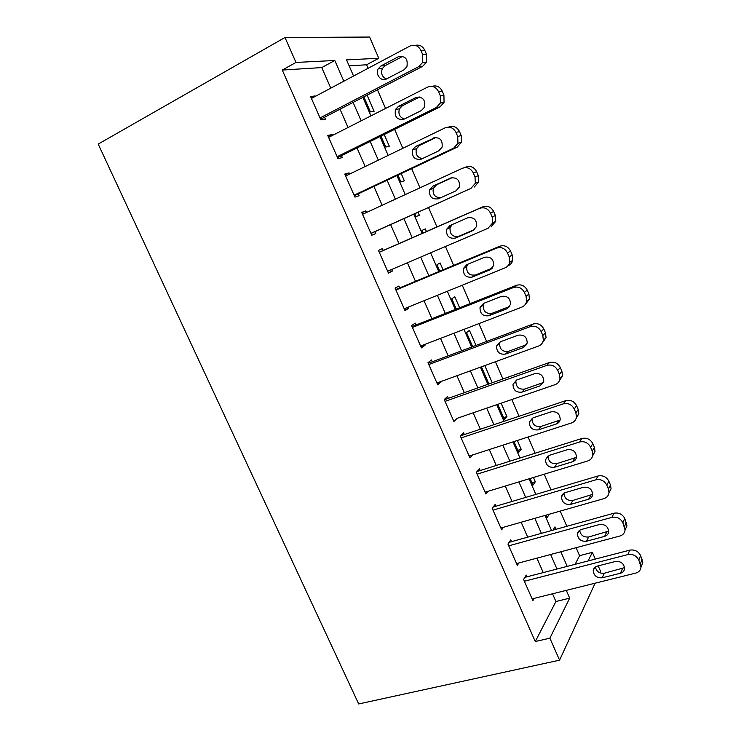 <?xml version="1.0" encoding="UTF-8"?>
<svg xmlns="http://www.w3.org/2000/svg" width="741" height="741" viewBox="0 0 741 741"><rect width="100%" height="100%" fill="white"/><g stroke="black" fill="none" stroke-linecap="round" stroke-linejoin="round"><path stroke-width="1.11" d="M575.127 564.318L579.573 555.694L576.109 547.692M566.828 526.305L560.224 511.095M551.035 489.912L544.218 474.194M535.122 453.233L528.083 437.005M519.089 416.266L511.818 399.519M502.926 379.003L495.423 361.728M486.624 341.444L478.899 323.632M470.202 303.578L462.236 285.22M453.64 265.408L445.443 246.503M436.949 226.941L428.557 207.582M419.99 187.825L411.663 168.633M402.845 148.311L394.629 129.369M385.561 108.464L377.456 89.791M368.129 68.283L366.6 64.773L378.781 58.261L346.538 59.891L353.568 76.027M579.573 555.694L592.355 552.332L595.273 559.085M598.209 565.883L600.581 571.367L599.895 572.849M330.782 88.151L321.761 67.579L282.256 70.052L295.983 62.439L284.979 37.485L369.611 37.05L378.781 58.261M282.256 70.052L535.271 641.539L549.878 638.196L559.566 660.166L358.681 703.95L98.201 144.078L284.979 37.485M549.248 514.226L547.117 517.635L546.034 515.143M517.348 440.478L521.173 449.268L518.7 452.39L513.985 441.562M484.771 365.6L492.246 382.782M481.428 366.814L488.903 383.968M459.605 307.765L454.826 296.78L451.806 298.79L456.289 309.08M426.436 231.544L425.288 228.913L422.027 230.414L423.148 232.989M401.205 173.57L404.364 180.832L400.918 181.962L397.936 175.117M367.091 95.163L374.112 111.289L370.398 111.891L363.85 96.849M366.6 64.773L349.141 65.866M384.218 134.529L389.294 146.181L385.718 147.051L380.957 136.14M418.063 212.296L419.332 215.223L416.016 216.622L414.775 213.779M443.09 269.807L440.108 262.972L436.968 264.722L439.784 271.187M475.991 345.426L469.433 330.347L466.534 332.607L472.656 346.677M501.12 403.187L506.927 416.535L504.343 419.425L497.776 404.336M533.446 477.473L535.317 481.77L532.964 485.133L530.074 478.501M556 529.306L554.953 526.897L553.018 530.13M588.095 560.956L592.355 552.332M362.868 97.358L370.935 115.883M379.976 136.631L388.154 155.415M396.944 175.58L405.244 194.624M413.784 214.223L422.148 233.424M430.604 252.838L438.783 271.604M447.342 291.259L455.28 309.479M463.949 329.375L471.647 347.047M480.418 367.184L487.893 384.329M496.757 404.688L504 421.314M512.967 441.895L519.987 458.003M529.055 478.806L535.845 494.404M545.005 515.43L551.582 530.528M560.835 551.767L567.198 566.374M343.843 81.204L334.793 60.484L295.983 62.439M549.878 638.196L569.69 598.144L566.3 590.373M556.973 569.023L550.628 554.49M541.393 533.363L534.826 518.339M525.684 497.415L518.904 481.9M509.864 461.189L502.861 445.165M493.914 424.686L486.689 408.143M477.834 387.886L470.378 370.833M461.634 350.808L453.946 333.218M445.304 313.424L437.385 295.298M428.835 275.745L420.684 257.081M412.246 237.768L403.901 218.66M395.379 199.172L387.108 180.23M378.345 160.167L370.176 141.475M361.163 120.848L353.114 102.415M559.566 660.166L595.116 583.204M321.761 67.579L334.793 60.484M535.271 641.539L555.926 601.516L552.545 593.791M543.246 572.589L536.91 558.149M527.703 537.16L521.164 522.238M512.05 501.453L505.288 486.04M496.266 465.478L489.292 449.555M480.363 429.215L473.166 412.793M464.338 392.674L456.91 375.733M448.185 355.837L440.525 338.378M431.91 318.723L424.019 300.726M415.497 281.302L407.365 262.768M398.954 243.594L390.637 224.625M382.152 205.266L373.899 186.463M365.165 166.54L357.032 147.987M348.048 127.508L340.026 109.205M555.926 601.516L569.69 598.144M527.008 576.804L526.24 575.053L523.591 579.499L532.909 600.627L534.168 598.367M511.522 541.652L510.744 539.893L507.955 544.061L517.348 565.355L518.83 562.975M495.924 506.233L495.136 504.454L492.209 508.345L501.676 529.806L503.435 527.296M480.196 470.544L479.408 468.747L476.343 472.36L485.874 493.988L487.995 491.302M464.348 434.569L463.551 432.763L460.346 436.088L469.951 457.882L472.563 454.974M448.379 398.325L447.583 396.5L444.22 399.538L453.909 421.499L457.169 418.276M432.29 361.793L431.484 359.959L427.974 362.701L437.736 384.838L440.978 381.522M416.072 324.975L415.256 323.132L411.598 325.568L421.444 347.881L425.01 345.26L424.658 344.472M399.723 287.869L398.908 286.007L395.092 288.147L405.012 310.636L408.736 308.321L408.208 307.135M383.254 250.477L382.421 248.596L378.456 250.421L388.451 273.086L392.332 271.086L391.628 269.492M361.83 212.732L365.813 210.889L361.691 212.398L371.769 235.249L375.798 233.554L374.965 231.664M365.813 210.889L366.508 212.472M345.111 174.802L349.067 172.885L344.787 174.07L354.939 197.106L359.135 195.726L358.292 193.827M349.067 172.885L349.595 174.079M328.254 136.576L332.19 134.575L327.744 135.436L337.989 158.657L342.333 157.592L341.49 155.684M332.19 134.575L332.542 135.371M311.257 98.044L315.184 95.959L310.572 96.487L320.89 119.894L325.401 119.162L324.558 117.235M388.321 272.79L392.332 271.086M404.706 309.942L408.736 308.321M420.971 346.816L425.01 345.26M437.107 383.393L441.154 381.921M444.322 399.76L549.424 362.525C554.212 361.367 557.843 363.025 560.298 367.517L561.928 371.352L562.502 375.835L559.992 378.836C559.427 381.689 557.778 383.634 555.055 384.672L457.178 418.295M503.574 417.665L506.927 416.535M517.811 450.343L521.173 449.268M531.945 482.789L535.317 481.77M311.433 98.442L409.94 46.044C414.636 44.154 418.295 45.599 420.897 50.379L422.666 54.519L422.611 62.457L418.758 66.634L320.029 117.949M320.621 119.273L422.62 66.347L418.758 66.634M398.306 56.761C405.308 55.621 408.171 58.928 406.902 66.681L403.938 69.849L386.543 78.926C381.254 82.038 374.992 74.461 378.188 68.82L380.939 65.958L398.306 56.761L402.817 56.335M386.441 78.972C382.023 76.934 380.661 73.452 382.347 68.515L385.088 65.68L402.335 56.566M415.256 45.377C419.462 44.469 422.629 46.09 424.75 50.24L426.501 54.334L426.445 62.207L422.62 66.347M328.596 137.372L427.548 87.142C432.272 85.354 435.921 86.827 438.505 91.578L440.265 95.672L440.376 103.027L436.301 107.565L337.136 156.721M337.535 157.638L439.987 106.908L436.301 107.565M415.849 97.534C422.648 96.432 425.556 99.609 424.584 107.065L421.434 110.511L403.965 119.208C397.139 120.199 394.305 116.958 395.462 109.492L398.408 106.352L415.849 97.534L419.61 96.988M404.391 119.005C399.64 117.374 398 113.984 399.455 108.834L402.382 105.722L419.656 96.997M431.966 86.382C436.449 85.076 439.858 86.632 442.192 91.06L443.933 95.126L444.035 102.415L439.987 106.908M345.63 175.997L445.017 127.897C449.75 126.202 453.409 127.711 455.974 132.426L457.716 136.492L457.957 143.309L453.696 148.144L354.096 195.189M354.328 195.698L457.206 147.135L453.696 148.144M433.244 137.974C439.858 136.909 442.803 139.966 442.09 147.153L438.783 150.84L421.24 159.167C414.599 160.112 411.718 156.99 412.617 149.793L415.729 146.412L435.625 137.381M422.361 158.63C417.211 157.527 415.238 154.239 416.442 148.784L419.536 145.431L436.236 137.391M448.324 127.137L448.62 127.063C453.316 125.377 456.938 126.878 459.485 131.546L461.208 135.575L461.448 142.337L457.206 147.135M362.534 214.306L462.328 168.309C467.089 166.706 470.739 168.244 473.295 172.931L475.018 176.96L475.361 183.286L470.943 188.39L370.926 233.35M370.982 233.461L470.943 188.39M450.5 178.072C456.938 177.062 459.92 180.017 459.429 186.936L455.984 190.835L438.376 198.792C431.892 199.69 428.993 196.68 429.65 189.742L432.911 186.148L451.454 177.729M440.626 197.773C434.865 197.532 432.429 194.401 433.318 188.381L436.551 184.815L452.38 177.562M463.764 167.818L465.765 167.123C470.489 165.53 474.11 167.049 476.639 171.69L478.343 175.691L478.686 181.971L474.286 187.028M379.29 252.31L479.51 208.388C484.281 206.869 487.93 208.443 490.468 213.093L492.181 217.085L492.608 222.985L488.041 228.302L387.626 271.206M491.227 226.589L495.757 221.309L495.34 215.474L493.645 211.509C491.135 206.896 487.504 205.34 482.771 206.85L379.253 252.227M467.608 217.845C473.897 216.891 476.898 219.744 476.602 226.422L473.054 230.497L455.372 238.093C449.037 238.945 446.11 236.027 446.573 229.321L449.944 225.551L467.608 217.845M474.62 229.525L458.79 236.314C452.51 237.166 449.602 234.276 450.065 227.635L452.316 224.514M395.926 290.018L496.535 248.133C501.324 246.707 504.982 248.3 507.502 252.922L509.197 256.886L509.678 262.379C508.974 265 507.418 266.834 505.001 267.881L404.188 308.765M508.02 265.824C510.419 264.787 511.975 262.962 512.67 260.369L512.198 254.923L510.512 250.995C508.011 246.41 504.389 244.836 499.638 246.253L395.713 289.546M484.577 257.284C490.737 256.386 493.747 259.165 493.617 265.611L489.977 269.835L472.221 277.069C466.033 277.866 463.079 275.031 463.366 268.557L466.849 264.63L484.577 257.284M492.357 268.085L475.49 274.967C469.34 275.763 466.413 272.957 466.7 266.528L468.034 264.139M412.422 327.429L513.43 287.545C518.228 286.211 521.886 287.832 524.387 292.426L526.073 296.354L526.601 301.494C525.943 304.199 524.35 306.079 521.821 307.135L420.619 346.028M525.267 304.495L529.426 299.142L528.907 294.047L527.24 290.157C524.758 285.6 521.136 283.998 516.375 285.331L412.042 326.568M501.398 296.4C507.437 295.566 510.466 298.271 510.484 304.505L506.761 308.849L488.94 315.731C482.873 316.472 479.899 313.712 480.038 307.45L483.604 303.393L501.398 296.4M509.651 306.496L492.043 313.304C486.022 314.045 483.076 311.313 483.215 305.097L484.077 303.208M428.789 364.544L530.185 326.642C534.993 325.382 538.651 327.04 541.143 331.598L542.81 335.497L543.366 340.304C542.764 343.102 541.143 345.019 538.503 346.066L436.931 382.995M542.468 342.75L546.043 337.627L545.487 332.857L543.838 328.995C541.365 324.475 537.744 322.835 532.964 324.086L428.242 363.312M518.089 335.201C524.026 334.423 527.064 337.062 527.203 343.102L523.405 347.548L505.519 354.078C499.564 354.763 496.581 352.068 496.581 346.001L500.231 341.842L518.089 335.201M526.675 344.648L508.474 351.327C502.555 352.012 499.601 349.344 499.61 343.324L500.156 341.87M445.026 401.372L546.793 365.406C551.628 364.239 555.278 365.924 557.751 370.454L559.409 374.316L559.992 378.836M534.641 373.677C540.476 372.973 543.524 375.548 543.783 381.411L539.911 385.922L521.97 392.119C516.116 392.739 513.124 390.109 513.004 384.227L516.718 379.976L534.641 373.677M543.477 382.495L524.767 389.053C518.95 389.683 515.986 387.071 515.875 381.226L516.199 380.189M562.502 375.835L559.427 380.717M461.143 437.912L563.271 403.864C568.115 402.78 571.774 404.484 574.229 408.986L575.868 412.82L576.47 417.063C575.952 419.98 574.284 421.953 571.459 422.972L469.155 456.076M576.155 418.396L578.832 413.747L578.239 409.532L576.618 405.725C574.173 401.27 570.551 399.575 565.744 400.659L460.596 435.828M551.063 411.848C556.806 411.209 559.853 413.728 560.215 419.425C559.779 421.675 558.473 423.204 556.287 423.991L538.29 429.854C532.52 430.41 529.528 427.835 529.306 422.12L533.075 417.813L551.063 411.848M560.076 420.054L540.93 426.473C535.206 427.038 532.242 424.491 532.019 418.813L532.177 418.193M477.13 474.166L579.619 441.997C584.473 440.997 588.132 442.729 590.577 447.203L592.198 451.01L592.809 455.011C592.337 457.975 590.642 459.957 587.743 460.958L485.086 492.191M592.661 455.817L595.014 451.371L594.421 447.407L592.809 443.627C590.382 439.2 586.761 437.477 581.944 438.477L477.037 471.535M567.356 449.704C573.015 449.129 576.063 451.612 576.507 457.141C576.109 459.439 574.784 460.976 572.534 461.754L554.472 467.284C548.785 467.784 545.793 465.255 545.478 459.689L549.303 455.335L567.356 449.704M576.479 457.345L556.973 463.607C551.332 464.107 548.359 461.597 548.044 456.085L548.09 455.872M492.997 510.141L595.829 479.835C600.701 478.908 604.35 480.668 606.786 485.114L608.398 488.884L609.009 492.663C608.574 495.664 606.87 497.656 603.887 498.637L500.888 528.018M608.972 492.978L611.075 488.717L610.473 484.966L608.87 481.224C606.462 476.824 602.841 475.083 598.006 476L493.191 507.039M583.51 487.254C589.095 486.754 592.152 489.19 592.67 494.58C592.3 496.915 590.966 498.452 588.65 499.212L570.524 504.417C564.92 504.853 561.919 502.361 561.521 496.952C561.919 494.756 563.216 493.293 565.402 492.561L583.51 487.254M592.689 494.367L572.876 500.434C567.43 500.907 564.447 498.508 563.929 493.228M508.743 545.839L611.909 517.357C616.79 516.514 620.449 518.302 622.866 522.72L625.071 530.037C624.682 533.066 622.959 535.058 619.902 536.012L516.57 563.586M625.08 529.898L626.988 525.786L624.802 518.524C622.403 514.143 618.781 512.374 613.937 513.217L509.123 542.319M599.534 524.508C605.054 524.063 608.111 526.471 608.694 531.723C608.361 534.085 607.009 535.632 604.637 536.373L586.455 541.254C580.916 541.625 577.915 539.179 577.452 533.9C577.813 531.677 579.119 530.204 581.37 529.491L599.534 524.508M608.722 531.121L588.669 536.975C583.51 537.438 580.518 535.197 579.694 530.26M524.369 581.259L627.859 554.583C632.758 553.814 636.408 555.63 638.816 560.011L641.011 567.115C640.65 570.181 638.918 572.163 635.787 573.08L532.131 598.867M641.382 566.152L642.78 562.567L640.604 555.518C638.223 551.165 634.602 549.377 629.748 550.146L524.86 577.359M615.438 561.465C620.893 561.085 623.95 563.466 624.589 568.588C624.283 570.968 622.922 572.515 620.495 573.228L602.257 577.795C596.783 578.11 593.782 575.701 593.245 570.551C593.587 568.291 594.912 566.819 597.218 566.133L615.438 561.465M624.58 567.625L604.323 573.228C599.441 573.673 596.449 571.589 595.375 566.967M424.75 50.24L420.897 50.379M426.501 54.334L422.666 54.519M380.939 65.958L385.088 65.68M442.192 91.06L438.505 91.578M443.933 95.126L440.265 95.672M398.408 106.352L402.382 105.722M459.485 131.546L455.974 132.426M461.208 135.575L457.716 136.492M415.729 146.412L419.536 145.431M476.639 171.69L473.295 172.931M478.343 175.691L475.018 176.96M432.911 186.148L436.551 184.815M482.771 206.85L479.51 208.388M493.645 211.509L490.468 213.093M495.34 215.474L492.181 217.085M473.054 230.497L473.86 230.071M455.372 238.093L458.79 236.314M499.638 246.253L496.535 248.133M510.512 250.995L507.502 252.922M512.198 254.923L509.197 256.886M489.977 269.835L491.931 268.557M472.221 277.069L475.49 274.967M516.375 285.331L513.43 287.545M527.24 290.157L524.387 292.426M528.907 294.047L526.073 296.354M506.761 308.849L509.604 306.561M488.94 315.731L492.043 313.304M532.964 324.086L530.185 326.642M543.838 328.995L541.143 331.598M545.487 332.857L542.81 335.497M523.405 347.548L526.221 344.834M505.519 354.078L508.474 351.327M549.424 362.525L546.793 365.406M560.298 367.517L557.751 370.454M561.928 371.352L559.409 374.316M539.911 385.922L542.579 382.884M521.97 392.119L524.767 389.053M565.744 400.659L563.271 403.864M576.618 405.725L574.229 408.986M578.239 409.532L575.868 412.82M556.287 423.991L558.807 420.638M538.29 429.854L540.93 426.473M581.944 438.477L579.619 441.997M592.809 443.627L590.577 447.203M594.421 447.407L592.198 451.01M572.534 461.754L574.905 458.095M554.472 467.284L556.973 463.607M598.006 476L595.829 479.835M608.87 481.224L606.786 485.114M610.473 484.966L608.398 488.884M588.65 499.212L590.873 495.247M570.524 504.417L572.876 500.434M613.937 513.217L611.909 517.357M624.802 518.524L622.866 522.72M626.386 522.238L624.468 526.462M604.637 536.373L606.712 532.103M586.455 541.254L588.669 536.975M629.748 550.146L627.859 554.583M640.604 555.518L638.816 560.011M642.178 559.205L640.4 563.725M620.495 573.228L622.421 568.671M602.257 577.795L604.323 573.228M426.445 62.207L422.611 62.457M378.188 68.82L382.347 68.515M444.035 102.415L440.376 103.027M395.462 109.492L399.455 108.834M461.448 142.337L457.957 143.309M412.617 149.793L416.442 148.784M478.686 181.971L475.361 183.286M429.65 189.742L433.318 188.381M495.757 221.309L492.608 222.985M446.573 229.321L450.065 227.635M512.67 260.369L509.678 262.379M463.366 268.557L466.7 266.528M529.426 299.142L526.601 301.494M480.038 307.45L483.215 305.097M546.043 337.627L543.366 340.304M496.581 346.001L499.61 343.324M513.004 384.227L515.875 381.226M578.832 413.747L576.47 417.063M529.306 422.12L532.019 418.813M595.014 451.371L592.809 455.011M545.478 459.689L548.044 456.085M611.075 488.717L609.009 492.663M561.521 496.952L563.771 493.33M626.988 525.786L625.071 530.037M577.452 533.9L579.24 530.593M642.78 562.567L641.011 567.115M593.245 570.551L594.68 567.541"/></g></svg>
